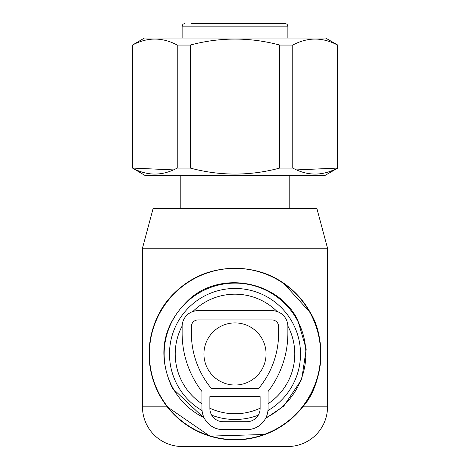 <?xml version="1.0" encoding="UTF-8"?>
<svg xmlns="http://www.w3.org/2000/svg" width="470" height="470" viewBox="0 0 470 470"><rect width="100%" height="100%" fill="white"/><g stroke="black" fill="none" stroke-linecap="round" stroke-linejoin="round"><path stroke-width="0.7" d="M203.933 353.969A31.067 31.067 0 0 0 235 385.036A31.067 31.067 0 0 0 266.061 353.969A31.067 31.067 0 0 0 235 322.902A31.067 31.067 0 0 0 203.933 353.969M182.125 38.041L182.125 26.144L287.875 26.144L287.117 24.287L285.231 23.5L191.349 23.5M337.777 45.067L337.501 45.067C322.59 37.083 307.68 37.083 292.769 45.067L279.732 45.067C249.911 37.083 220.089 37.083 190.268 45.067L177.231 45.067C162.32 37.083 147.41 37.083 132.499 45.067L144.396 38.041L325.604 38.041L337.777 45.067L337.777 168.072L296.682 169.899M337.777 168.072L324.887 175.516L145.113 175.516L132.499 168.072C147.41 176.056 162.32 176.056 177.231 168.072L190.268 168.072C220.089 176.056 249.905 176.056 279.732 168.072L292.769 168.072C307.68 176.056 322.59 176.056 337.501 168.072L337.501 45.067M173.318 169.899L132.499 168.072L132.499 45.067M177.231 168.072L177.231 45.067M190.268 168.072L190.268 45.067M279.732 168.072L279.732 45.067M292.769 168.072L292.769 45.067M206.336 272.97A85.922 85.922 0 0 0 159.594 395.164C147.909 373.433 146.17 349.792 154.383 324.241C162.79 300.665 180.11 283.569 206.336 272.97C225.447 266.754 244.553 266.754 263.664 272.97A85.922 85.922 0 0 1 310.406 312.773C327.049 339.099 322.543 385.764 302.727 406.844L327.531 406.844A39.656 39.656 0 0 1 287.875 446.5L182.125 446.5A39.656 39.656 0 0 1 142.469 406.844L142.469 248.219L327.531 248.219L327.531 406.844M265.045 434.468L209.849 436.125L167.273 406.844L159.594 395.164A85.922 85.922 0 0 0 276.196 429.374A85.922 85.922 0 0 0 310.406 312.773L283.257 282.881M327.531 248.219L316.903 208.562L153.097 208.562L142.469 248.219L153.097 208.562M209.884 396.592L260.116 396.592L260.116 408.489A13.219 13.219 0 0 1 246.897 421.707L223.103 421.707A13.219 13.219 0 0 1 209.884 408.489L209.884 396.592M211.524 388.661L258.476 388.661A86.586 86.586 0 0 0 278.622 333.142L278.622 326.532A6.609 6.609 0 0 0 272.012 319.923L197.988 319.923A6.609 6.609 0 0 0 191.378 326.532L191.378 333.142A86.586 86.586 0 0 0 211.524 388.661M272.012 310.67A15.863 15.863 0 0 1 287.875 326.532L287.875 333.142A95.833 95.833 0 0 1 268.047 391.516L268.047 408.489A21.15 21.15 0 0 1 246.897 429.639L223.103 429.639A21.15 21.15 0 0 1 201.953 408.489L201.953 391.516A95.833 95.833 0 0 1 182.125 333.142L182.125 326.532A15.863 15.863 0 0 1 197.988 310.67L272.012 310.67M310.141 312.92A85.628 85.628 0 0 0 193.951 278.828A85.628 85.628 0 0 0 159.859 395.017A85.628 85.628 0 0 0 276.049 429.11A85.628 85.628 0 0 0 310.141 312.92M265.932 417.713A70.853 70.853 0 0 0 297.175 319.999A70.853 70.853 0 0 0 201.031 291.794A70.853 70.853 0 0 0 204.068 417.713M202.059 410.592A65.506 65.506 0 0 1 203.592 296.482A65.506 65.506 0 0 1 292.487 322.561A65.506 65.506 0 0 1 267.941 410.592M258.288 415.198A65.506 65.506 0 0 1 211.712 415.198M277.083 311.504A59.784 59.784 0 0 0 192.917 311.504M182.131 326.057A59.784 59.784 0 0 0 201.953 403.789M209.884 408.219A59.784 59.784 0 0 0 260.116 408.219M268.047 403.789A59.784 59.784 0 0 0 287.869 326.057M167.273 406.844L142.469 406.844M287.875 26.144L287.875 38.041M182.125 26.144L182.883 24.287L184.769 23.5M180.803 175.516L180.803 208.562M289.197 175.516L289.197 208.562M132.223 168.072L132.223 45.067M265.532 418.488L283.727 406.133L301.705 379.378L306.217 349.116L297.645 319.747C278.369 281.565 223.08 270.414 190.514 298.144C162.714 323.771 156.663 353.787 172.355 388.191L204.468 418.488"/></g></svg>
